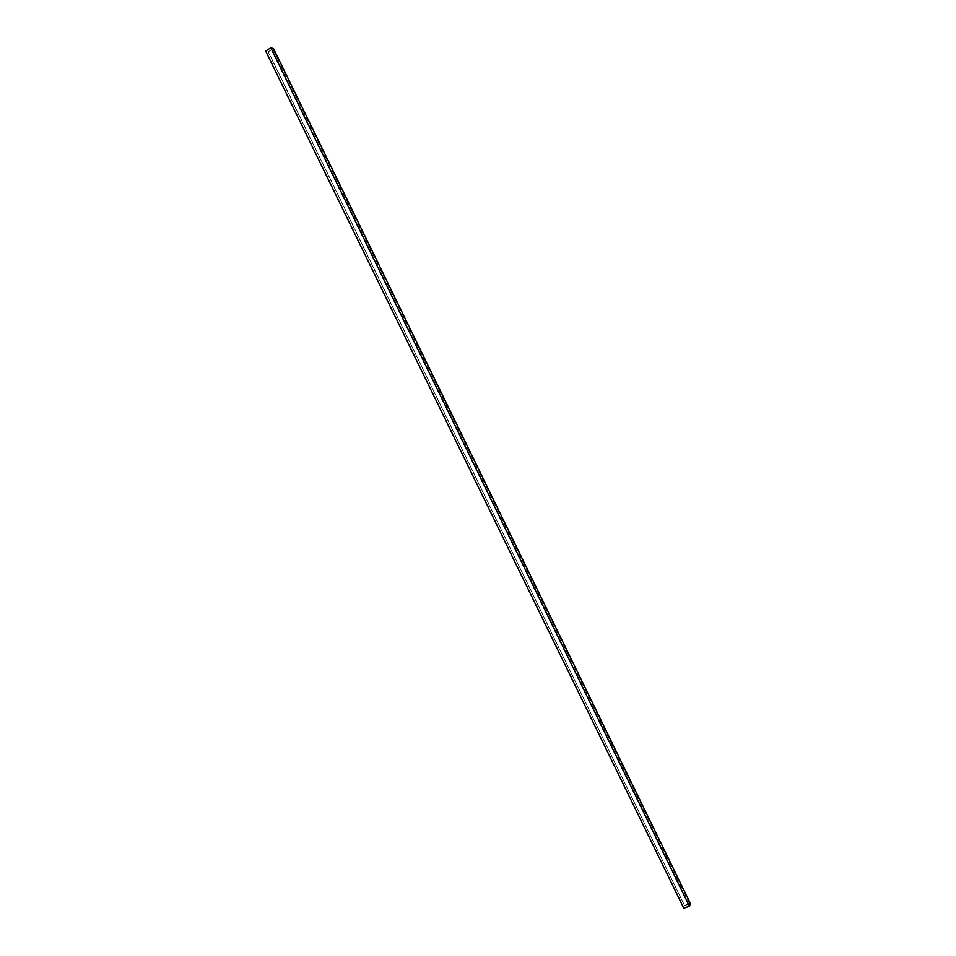 <?xml version="1.0" encoding="UTF-8"?>
<svg xmlns="http://www.w3.org/2000/svg" width="956" height="956" viewBox="0 0 956 956"><rect width="100%" height="100%" fill="white"/><g stroke="black" fill="none" stroke-linecap="round" stroke-linejoin="round"><path stroke-width="0.72" stroke-dasharray="4.78 3.58" d="M683.803 908.2L689.001 906.157L689.706 903.91L684.604 905.655L268.325 51.791L273.5 48.565M684.699 905.38L690.352 903.432M265.649 51.038L270.584 48.206L272.723 48.816L268.325 51.791M683.899 907.913L265.911 51.11M689.001 906.157L270.584 48.206M689.706 903.91L272.723 48.816M684.604 905.655L268.062 51.72"/><path stroke-width="1.43" d="M689.491 906.252L690.352 903.432L273.5 48.565L270.835 47.8L265.649 51.038L683.803 908.2L689.491 906.252L270.835 47.8"/></g></svg>

